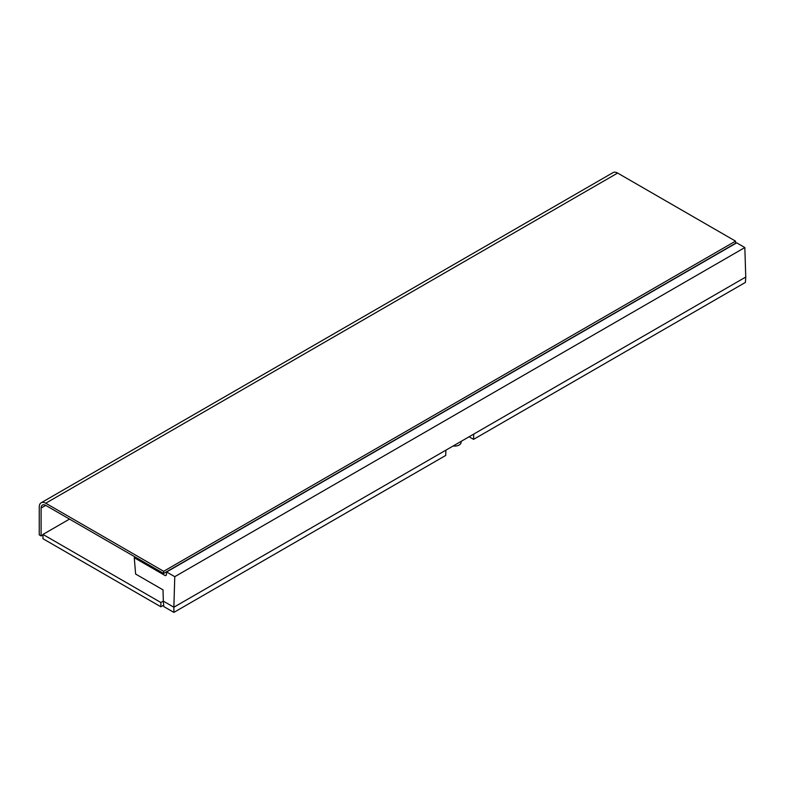 <?xml version="1.0" encoding="UTF-8"?>
<svg xmlns="http://www.w3.org/2000/svg" width="785" height="785" viewBox="0 0 785 785"><rect width="100%" height="100%" fill="white"/><g stroke="black" fill="none" stroke-linecap="round" stroke-linejoin="round"><path stroke-width="1.18" d="M69.512 519.101L42.959 534.428L42.959 538.716L160.866 606.795L160.866 602.507L163.329 601.084M160.866 606.795L163.692 605.166M42.959 534.428L160.866 602.507M735.535 241.132L617.628 173.063L45.746 503.234L163.653 571.303L735.535 241.132L735.535 243.281L163.653 573.452L163.653 571.303M45.746 505.383A6.565 3.788 -120 0 0 42.468 505.059A6.565 3.788 -120 0 0 41.105 508.062L45.746 505.383L163.653 573.452M45.746 503.234A9.194 5.309 -120 0 0 41.154 502.783A9.194 5.309 -120 0 0 39.25 506.992L39.25 534.86L41.105 535.929L41.105 508.062M41.154 502.783L613.036 172.612A9.194 5.309 60 0 1 617.628 173.063M42.959 534.86L41.105 535.929M715.115 255.066L180.364 563.807M461.099 441.386L461.099 442.308A6.565 3.788 180 0 1 459.186 444.987A6.565 3.788 180 0 1 453.102 446.008M445.88 450.178L445.723 455.437L173.868 612.388L173.868 607.217L745.75 277.046L744.837 247.55L174.77 576.681L166.616 571.971L166.371 575.101L165.36 575.68L134.255 557.723L135.628 574.051L163.005 589.859L163.329 601.133L173.868 607.217L174.77 576.681M163.329 601.133L163.82 606.589L173.868 612.388M744.837 247.55L736.683 242.84L166.616 571.971M135.334 557.105L134.255 557.723M745.75 277.046L745.426 282.404L473.571 439.364L473.738 434.095M469.096 436.774L473.571 439.364"/></g></svg>
